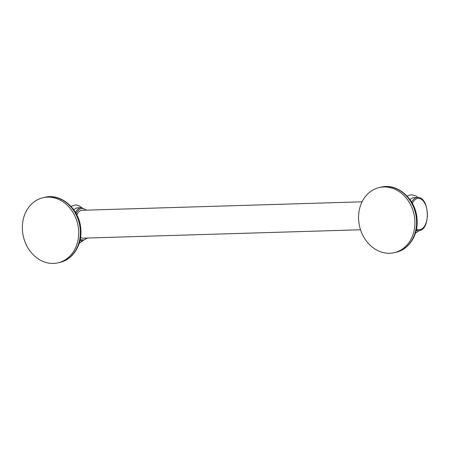<?xml version="1.0" encoding="UTF-8"?>
<svg xmlns="http://www.w3.org/2000/svg" width="450" height="450" viewBox="0 0 450 450"><rect width="100%" height="100%" fill="white"/><g stroke="black" fill="none" stroke-linecap="round" stroke-linejoin="round"><path stroke-width="0.67" d="M22.5 231.12A33.418 27.866 -103 0 0 58.016 262.845A33.418 27.866 -103 0 0 78.536 229.427A33.418 27.866 77 0 0 43.026 197.708A33.418 27.866 77 0 0 22.5 231.12M360.523 229.764L83.019 238.157A13.944 7.594 -91.7 0 1 80.561 237.493M76.804 214.785A13.944 7.594 -91.7 0 1 81.366 210.381A13.944 7.594 -91.7 0 1 82.181 210.274L362.081 201.814M75.403 212.243A16.554 9.017 -91.7 0 1 81.371 207.686L77.951 207.793A16.554 9.017 88.3 0 0 73.811 209.824M414.759 219.263A33.418 27.866 -103 0 0 379.243 187.543A33.418 27.866 -103 0 0 358.723 220.961A33.418 27.866 77 0 0 394.234 252.681A33.418 27.866 77 0 0 414.759 219.263M411.626 202.084A16.554 9.017 -91.7 0 1 417.594 197.528L414.174 197.629A16.554 9.017 88.3 0 0 410.034 199.659M43.026 197.708L44.702 197.319A33.418 27.866 77 0 1 80.212 229.039A33.418 27.866 77 0 1 59.693 262.457L58.016 262.845M76.129 213.508A15.688 8.539 -91.7 0 1 86.085 210.156M86.929 238.039A15.688 8.539 -91.7 0 1 80.291 239.136M79.926 240.857L82.373 240.784A16.554 9.017 -91.7 0 1 80.049 240.3M395.916 252.292C409.421 249.474 418.674 234.242 416.998 218.655C415.806 199.153 397.614 182.756 380.925 187.155A33.418 27.866 77 0 1 416.436 218.88A33.418 27.866 77 0 1 395.916 252.292L394.234 252.681M412.352 203.344A15.688 8.539 -91.7 0 1 423.411 201.156A15.688 8.539 -91.7 0 1 426.634 220.995A15.688 8.539 -91.7 0 1 416.514 228.971M417.594 197.528C429.812 196.504 430.853 230.901 418.596 230.619A16.554 9.017 -91.7 0 1 416.272 230.141M44.702 197.319C61.391 192.921 79.582 209.312 80.775 228.814C82.451 244.401 73.198 259.633 59.693 262.457M79.222 243.36L82.969 240.733M81.968 207.703L78.188 205.346L75.347 204.93L71.004 206.37M81.371 207.686L86.563 210.139M87.407 238.022L82.373 240.784M380.925 187.155L379.243 187.543M407.228 196.211L408.892 195.334L411.559 194.766L415.828 195.795L418.191 197.539M419.186 230.569L415.44 233.201M418.596 230.619L416.143 230.692"/></g></svg>
